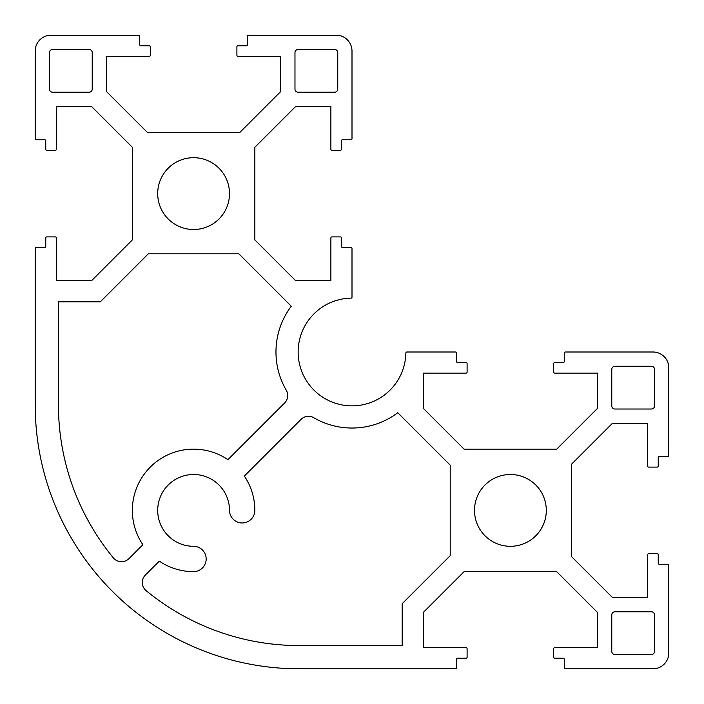 <?xml version="1.0" encoding="UTF-8"?>
<svg xmlns="http://www.w3.org/2000/svg" width="704" height="704" viewBox="0 0 704 704"><rect width="100%" height="100%" fill="white"/><g stroke="black" fill="none" stroke-linecap="round" stroke-linejoin="round"><path stroke-width="1.06" d="M229.504 193.6A35.904 35.904 0 0 1 193.6 229.504A35.904 35.904 0 0 1 157.696 193.6A35.904 35.904 0 0 1 193.6 157.696A35.904 35.904 0 0 1 229.504 193.6M298.144 352A53.856 53.856 0 0 1 350.962 298.153A1.056 1.056 0 0 0 352 297.097L352 248.512A1.056 1.056 0 0 0 350.944 247.456L342.496 247.456A1.056 1.056 0 0 1 341.44 246.4L341.44 237.952A1.056 1.056 0 0 0 340.384 236.896L331.936 236.896A1.056 1.056 0 0 0 330.88 237.952L330.88 280.72L295.654 280.72L254.848 239.914L254.848 147.286L295.654 106.48L330.88 106.48L330.88 149.248A1.056 1.056 0 0 0 331.936 150.304L340.384 150.304A1.056 1.056 0 0 0 341.44 149.248L341.44 140.8A1.056 1.056 0 0 1 342.496 139.744L350.944 139.744A1.056 1.056 0 0 0 352 138.688L352 51.04A15.84 15.84 0 0 0 336.16 35.2L248.512 35.2A1.056 1.056 0 0 0 247.456 36.256L247.456 44.704A1.056 1.056 0 0 1 246.4 45.76L237.952 45.76A1.056 1.056 0 0 0 236.896 46.816L236.896 55.264A1.056 1.056 0 0 0 237.952 56.32L280.72 56.32L280.72 91.546L239.914 132.352L147.286 132.352L106.48 91.546L106.48 56.32L149.248 56.32A1.056 1.056 0 0 0 150.304 55.264L150.304 46.816A1.056 1.056 0 0 0 149.248 45.76L140.8 45.76A1.056 1.056 0 0 1 139.744 44.704L139.744 36.256A1.056 1.056 0 0 0 138.688 35.2L51.04 35.2A15.84 15.84 0 0 0 35.2 51.04L35.2 138.688A1.056 1.056 0 0 0 36.256 139.744L44.704 139.744A1.056 1.056 0 0 1 45.76 140.8L45.76 149.248A1.056 1.056 0 0 0 46.816 150.304L55.264 150.304A1.056 1.056 0 0 0 56.32 149.248L56.32 106.48L91.546 106.48L132.352 147.286L132.352 239.914L91.546 280.72L56.32 280.72L56.32 237.952A1.056 1.056 0 0 0 55.264 236.896L46.816 236.896A1.056 1.056 0 0 0 45.76 237.952L45.76 246.4A1.056 1.056 0 0 1 44.704 247.456L36.256 247.456A1.056 1.056 0 0 0 35.2 248.512L35.2 404.8A264 264 0 0 0 299.2 668.8L455.488 668.8A1.056 1.056 0 0 0 456.544 667.744L456.544 659.296A1.056 1.056 0 0 1 457.6 658.24L466.048 658.24A1.056 1.056 0 0 0 467.104 657.184L467.104 648.736A1.056 1.056 0 0 0 466.048 647.68L423.28 647.68L423.28 612.454L464.086 571.648L556.714 571.648L597.52 612.454L597.52 647.68L554.752 647.68A1.056 1.056 0 0 0 553.696 648.736L553.696 657.184A1.056 1.056 0 0 0 554.752 658.24L563.2 658.24A1.056 1.056 0 0 1 564.256 659.296L564.256 667.744A1.056 1.056 0 0 0 565.312 668.8L652.96 668.8A15.84 15.84 0 0 0 668.8 652.96L668.8 565.312A1.056 1.056 0 0 0 667.744 564.256L659.296 564.256A1.056 1.056 0 0 1 658.24 563.2L658.24 554.752A1.056 1.056 0 0 0 657.184 553.696L648.736 553.696A1.056 1.056 0 0 0 647.68 554.752L647.68 597.52L612.454 597.52L571.648 556.714L571.648 464.086L612.454 423.28L647.68 423.28L647.68 466.048A1.056 1.056 0 0 0 648.736 467.104L657.184 467.104A1.056 1.056 0 0 0 658.24 466.048L658.24 457.6A1.056 1.056 0 0 1 659.296 456.544L667.744 456.544A1.056 1.056 0 0 0 668.8 455.488L668.8 367.84A15.84 15.84 0 0 0 652.96 352L565.312 352A1.056 1.056 0 0 0 564.256 353.056L564.256 361.504A1.056 1.056 0 0 1 563.2 362.56L554.752 362.56A1.056 1.056 0 0 0 553.696 363.616L553.696 372.064A1.056 1.056 0 0 0 554.752 373.12L597.52 373.12L597.52 408.346L556.714 449.152L464.086 449.152L423.28 408.346L423.28 373.12L466.048 373.12A1.056 1.056 0 0 0 467.104 372.064L467.104 363.616A1.056 1.056 0 0 0 466.048 362.56L457.6 362.56A1.056 1.056 0 0 1 456.544 361.504L456.544 353.056A1.056 1.056 0 0 0 455.488 352L406.903 352A1.056 1.056 0 0 0 405.847 353.038A53.856 53.856 0 0 1 351.481 405.856A53.856 53.856 0 0 1 298.144 352M546.304 510.4A35.904 35.904 0 0 1 510.4 546.304A35.904 35.904 0 0 1 474.496 510.4A35.904 35.904 0 0 1 510.4 474.496A35.904 35.904 0 0 1 546.304 510.4M157.696 510.4A35.904 35.904 0 0 1 193.565 474.496A35.904 35.904 0 0 1 229.504 510.321A12.672 12.672 0 0 0 242.202 522.966A12.672 12.672 0 0 0 254.848 510.268A61.248 61.248 0 0 0 244.341 476.089L301.022 419.399A10.56 10.56 0 0 1 313.799 417.736A76.032 76.032 0 0 0 397.778 412.711L450.208 465.142L450.208 555.658L402.16 603.706L402.16 645.568L299.2 645.568A240.768 240.768 0 0 1 146.142 590.656A10.56 10.56 0 0 1 145.385 575.036L159.289 561.141A61.248 61.248 0 0 0 193.468 571.648A12.672 12.672 0 0 0 206.166 559.002A12.672 12.672 0 0 0 193.521 546.304A35.904 35.904 0 0 1 157.696 510.4M132.352 510.4A61.248 61.248 0 0 0 142.859 544.711L128.964 558.615A10.56 10.56 0 0 1 113.344 557.858A240.768 240.768 0 0 1 58.432 404.8L58.432 301.84L100.294 301.84L148.342 253.792L238.858 253.792L291.289 306.222A76.032 76.032 0 0 0 286.264 390.201A10.56 10.56 0 0 1 284.601 402.978L227.911 459.659A61.248 61.248 0 0 0 132.352 510.4M651.376 409.024L614.944 409.024A3.168 3.168 0 0 1 611.776 405.856L611.776 369.424A3.168 3.168 0 0 1 614.944 366.256L651.376 366.256A3.168 3.168 0 0 1 654.544 369.424L654.544 405.856A3.168 3.168 0 0 1 651.376 409.024M651.376 654.544L614.944 654.544A3.168 3.168 0 0 1 611.776 651.376L611.776 614.944A3.168 3.168 0 0 1 614.944 611.776L651.376 611.776A3.168 3.168 0 0 1 654.544 614.944L654.544 651.376A3.168 3.168 0 0 1 651.376 654.544M334.576 92.224L298.144 92.224A3.168 3.168 0 0 1 294.976 89.056L294.976 52.624A3.168 3.168 0 0 1 298.144 49.456L334.576 49.456A3.168 3.168 0 0 1 337.744 52.624L337.744 89.056A3.168 3.168 0 0 1 334.576 92.224M49.456 89.056L49.456 52.624A3.168 3.168 0 0 1 52.624 49.456L89.056 49.456A3.168 3.168 0 0 1 92.224 52.624L92.224 89.056A3.168 3.168 0 0 1 89.056 92.224L52.624 92.224A3.168 3.168 0 0 1 49.456 89.056"/></g></svg>
